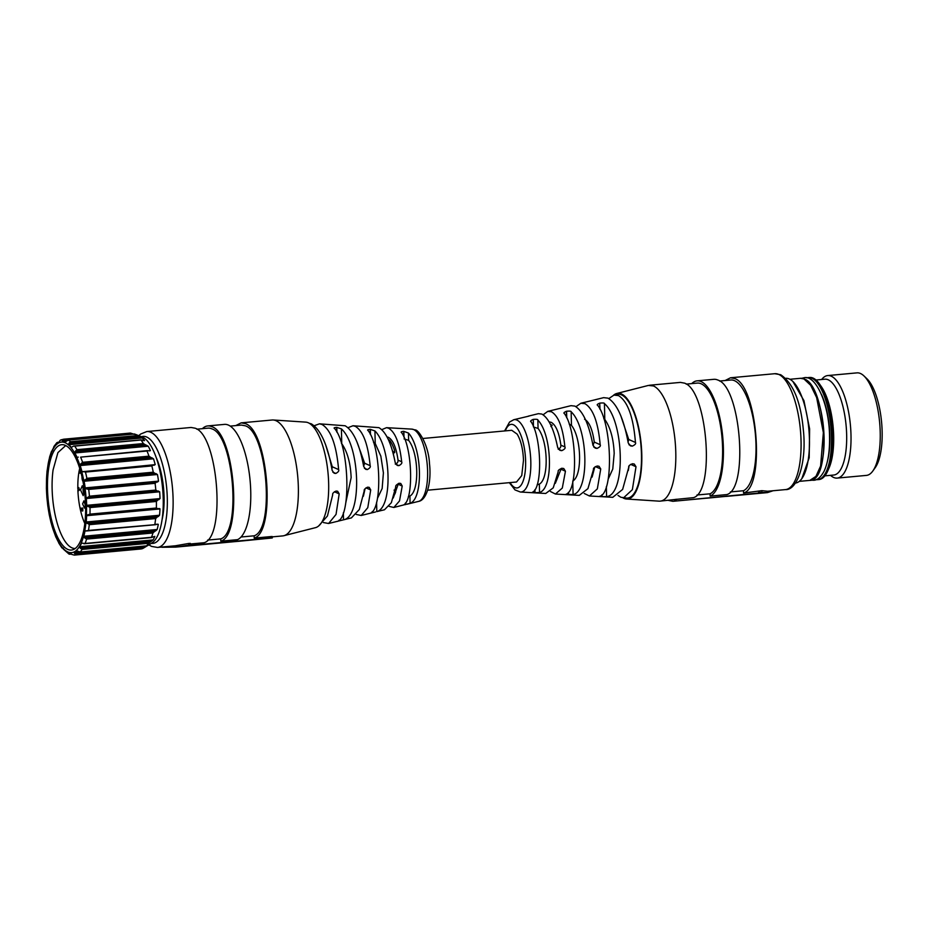 <?xml version="1.0" encoding="UTF-8"?>
<svg xmlns="http://www.w3.org/2000/svg" width="928" height="928" viewBox="0 0 928 928"><rect width="100%" height="100%" fill="white"/><g stroke="black" fill="none" stroke-linecap="round" stroke-linejoin="round"><path stroke-width="1.39" d="M837.184 478.094L866.404 475.403A51.481 18.026 -95.3 0 0 872.784 471.064L875.185 467.712A48.117 16.855 -95.3 0 0 881.6 422.298A48.117 16.855 -95.3 0 0 866.996 378.821L864.014 375.979A51.481 18.026 -95.3 0 0 860.511 373.52A51.481 18.026 -95.3 0 0 856.962 372.87L827.741 375.562A51.481 18.026 84.7 0 1 831.279 376.211A51.481 18.026 84.7 0 1 850.79 430.14A51.481 18.026 84.7 0 1 837.184 478.094A51.481 18.026 84.7 0 1 833.634 477.444A51.481 18.026 84.7 0 1 830.502 475.333M872.784 471.064A51.481 18.026 -95.3 0 0 879.64 422.484A51.481 18.026 -95.3 0 0 864.014 375.979M795.435 483.059A52.594 18.421 -95.3 0 0 801.827 478.639L809.193 457.771L809.622 428.933L803.938 400.652L792.883 381.489A52.594 18.421 -95.3 0 0 789.299 378.972A52.594 18.421 -95.3 0 0 785.784 378.311M816.246 479.614A51.26 17.945 -95.3 0 0 817.742 479.66L818.995 479.544A51.26 17.945 -95.3 0 0 827.822 470.774L829.04 468.002A48.117 16.855 -95.3 0 0 821.57 386.976L819.865 384.47A51.26 17.945 -95.3 0 0 813.125 378.102A51.26 17.945 -95.3 0 0 809.599 377.464L808.346 377.58A51.26 17.945 -95.3 0 0 806.884 377.893M827.822 470.774A51.26 17.945 -95.3 0 0 819.865 384.47M816.037 380.016L824.911 379.192A48.117 16.855 84.7 0 1 828.228 379.796A48.117 16.855 84.7 0 1 846.464 430.209A48.117 16.855 84.7 0 1 833.738 475.032L824.864 475.855M821.674 379.494A51.481 18.026 84.7 0 1 827.741 375.562M817.742 479.66A51.26 17.945 -95.3 0 0 831.291 431.914A51.26 17.945 -95.3 0 0 811.872 378.218A51.26 17.945 -95.3 0 0 808.346 377.58M801.827 478.639A52.594 18.421 -95.3 0 0 808.845 429.003A52.594 18.421 -95.3 0 0 792.883 381.489M65.726 445.533L57.919 452.597L53.082 469.928A51.701 18.108 -95.3 0 0 56.991 522.487A51.701 18.108 -95.3 0 0 75.203 548.494M84.61 525.074A52.908 18.525 -95.3 0 0 63.568 444.79A52.908 18.525 -95.3 0 0 48.488 469.684A52.908 18.525 -95.3 0 0 53.256 526.048A52.908 18.525 -95.3 0 0 73.231 549.62A52.908 18.525 -95.3 0 0 84.61 525.074M84.054 537.3L84.692 537.904L154.605 531.466L155.869 530.688L84.054 537.3L83.822 536.245A55.958 19.592 -95.3 0 0 84.97 531.071L88.485 530.433A58.197 20.381 -95.3 0 0 88.914 527.614A58.197 20.381 -95.3 0 0 89.274 524.68L86.223 521.988A55.958 19.592 -95.3 0 0 86.64 515.701L159.976 508.95A55.958 19.592 84.7 0 1 159.558 515.237L158.386 516.42L86.571 523.032M87.093 515.086L89.981 514.135A58.197 20.381 -95.3 0 0 90.016 507.57L86.698 505.331A55.958 19.592 -95.3 0 0 86.339 498.533L89.424 496.178A58.197 20.381 -95.3 0 0 88.705 489.439L155.092 483.326A58.197 20.381 84.7 0 1 155.811 490.065L157.308 491.005L87.394 497.443M159.976 508.95L87.812 515.098M86.455 488.638L157.551 481.992L85.724 488.615L88.705 489.439M85.724 488.615L85.202 487.896A55.958 19.592 -95.3 0 0 84.112 481.249L157.447 474.498A55.958 19.592 84.7 0 1 158.537 481.133L157.551 481.992M85.469 472.062L151.856 465.937L153.074 465.183L83.404 471.575L85.469 472.062A58.197 20.381 -95.3 0 1 86.884 478.314L84.112 481.249M83.149 471.621L81.884 471.378A55.958 19.592 -95.3 0 0 80.168 465.554L153.503 458.792A55.958 19.592 84.7 0 1 155.22 464.626L82.453 471.818M153.503 458.792L150.777 457.4L80.852 463.838L80.168 465.554M80.852 463.838L82.592 462.295A58.197 20.381 -95.3 0 0 80.632 457.133L147.018 451.02A58.197 20.381 84.7 0 1 148.979 456.17L150.777 457.4M80.632 457.133L147.424 450.602M78.3 457.11L77.07 457.411A55.958 19.592 -95.3 0 0 74.89 452.968L148.225 446.206A55.958 19.592 84.7 0 1 150.406 450.66L148.886 450.799M148.225 446.206L145.302 444.732L75.388 451.17L74.89 452.968M75.388 451.17L76.966 449.674A58.197 20.381 -95.3 0 0 74.658 446.124L141.044 440.011A58.197 20.381 84.7 0 1 143.353 443.561L145.302 444.732M71.781 447.134L73.614 446.066L141.126 439.849L143.596 440.522M71.618 447.319L71.236 447.354A55.958 19.592 -95.3 0 0 68.8 444.721L142.135 437.97A55.958 19.592 84.7 0 1 144.571 440.603L144.06 440.649M142.135 437.97L139.038 436.578L69.113 443.016L68.8 444.721M69.113 443.016L70.574 441.716A58.197 20.381 -95.3 0 0 68.127 440.116L134.479 433.979M137.46 435.128L134.514 434.002L68.127 440.116L64.937 442.192A55.958 19.592 -95.3 0 0 62.501 441.635L62.327 440.951L66.34 440.58M134.154 434.339L132.576 433.747L62.663 440.185L62.327 440.951M62.663 440.185L64.032 439.176A58.197 20.381 -95.3 0 0 63.719 439.199L60.842 439.918M60.134 440.324L61.7 439.686L60.134 440.324L58.8 442.436A55.958 19.592 -95.3 0 0 56.585 444.002L57.118 443.549M56.585 444.002L56.654 442.934L58.963 442.227M54.044 446.287L53.708 447.064L54.044 446.287M51.666 451.6L51.666 451.6A55.958 19.592 -95.3 0 1 53.43 448.062L53.708 447.064M53.012 450.811L51.922 450.996M46.98 471.714L48.198 463.675A55.958 19.592 -95.3 0 1 49.346 458.502L49.764 456.727M46.945 472.758L46.98 471.679L46.945 472.758A55.958 19.592 -95.3 0 0 46.528 479.045L46.4 488.534M46.47 489.416L46.4 488.453L46.47 489.416A55.958 19.592 -95.3 0 0 46.829 496.213L46.841 496.666M47.966 506.85L47.815 506.096L47.966 506.85A55.958 19.592 -95.3 0 0 49.056 513.497L49.149 514.216M51.295 523.009L51.284 523.369A55.958 19.592 -95.3 0 0 53 529.192L55.924 537.242M56.016 537.173L56.098 537.335A55.958 19.592 -95.3 0 0 58.278 541.778L59.067 543.46M62.072 547.555L63.464 548.17M61.77 547.578L62.489 548.065M61.932 547.392A55.958 19.592 -95.3 0 0 64.368 550.026L69.09 554.12M71.41 554.051L68.66 553.819L69.983 554.178L68.092 552.949M68.231 552.554A55.958 19.592 -95.3 0 0 70.679 553.111L71.792 554.445L74.391 555.095A58.197 20.381 -95.3 0 0 76.409 554.608L142.796 548.494A58.197 20.381 84.7 0 1 140.778 548.982L74.391 555.095A58.197 20.381 -95.3 0 1 74.078 555.118M74.843 553.784L144.756 547.346L146.172 546.464L74.356 553.088L76.409 554.608M74.356 553.088L74.368 552.311A55.958 19.592 -95.3 0 0 76.583 550.745L80.121 551.974A58.197 20.381 -95.3 0 0 82.128 549.411L80.411 548.344L79.738 546.696A55.958 19.592 -95.3 0 0 81.502 543.147L81.989 543.1M79.541 552.079L146.508 545.861L79.541 552.079M82.082 543.182L85.098 543.472A58.197 20.381 -95.3 0 0 86.559 539.098L152.946 532.985A58.197 20.381 84.7 0 1 151.484 537.358L154.837 536.396A55.958 19.592 84.7 0 1 153.074 539.934L151.658 541.036L79.843 547.648M84.692 537.904L86.559 539.098M85.504 530.77L86.107 530.967M155.486 524.714L86.223 531.002M87.255 523.496L157.168 517.047L155.66 518.566L154.872 524.32L158.305 524.32A55.958 19.592 84.7 0 1 157.157 529.494L155.869 530.688M157.168 517.047L158.386 516.42M159.941 508.776L158.92 508.474M87.858 506.514L157.783 500.076L156.403 501.456A58.197 20.381 84.7 0 1 156.368 508.022L157.737 508.648M157.783 500.076L160.034 498.58A55.958 19.592 84.7 0 0 159.674 491.782L157.308 491.005M156.368 482.2L155.092 483.326M157.447 474.498L154.906 473.35L84.993 479.788M151.856 465.937A58.197 20.381 84.7 0 1 153.271 472.201L154.906 473.35M153.074 465.183L154.28 465.206M148.213 450.672L149.466 450.915M135.558 434.385L134.514 434.002A58.197 20.381 84.7 0 1 136.961 435.603L139.038 436.578M138.063 435.36A55.958 19.592 84.7 0 1 138.272 435.441L142.193 436.995A54.021 18.92 -95.3 0 1 162.226 518.543A54.021 18.92 -95.3 0 1 151.96 542.926L148.376 545.177A55.958 19.592 84.7 0 1 147.703 545.56L146.172 546.464M63.719 439.199L130.106 433.086A58.197 20.381 84.7 0 1 130.419 433.063L132.576 433.747M144.756 547.346L142.796 548.494M149.837 543.994L149.918 543.982A55.958 19.592 84.7 0 1 148.376 545.177M148.979 544.481L146.508 545.861A58.197 20.381 84.7 0 0 148.515 543.298L151.658 541.036M85.098 543.472L152.691 537.173M154.605 531.466L152.946 532.985M156.31 524.506L157.331 524.146M88.485 530.433L156.148 524.564M724.026 496.55L706.788 498.197A59.531 20.845 -95.3 0 0 706.869 498.185L723.631 496.573M727.169 496.26L672.835 501.317L668.322 500.389M773.094 490.738L767.479 492.606L726.172 496.41M672.835 501.317L758.617 493.046A59.531 20.845 -95.3 0 0 759.8 492.432L767.479 492.606M674.714 500.888L674.691 499.519L660.179 501.132A58.197 20.381 -95.3 0 0 675.561 446.936A58.197 20.381 -95.3 0 0 653.509 385.967L648.394 385.433L616.807 393.472A53.082 18.583 84.7 0 1 621.482 393.959A53.082 18.583 84.7 0 1 641.666 451.031A53.082 18.583 84.7 0 1 626.528 499.02A53.082 18.583 84.7 0 1 623.906 498.348A53.082 18.583 84.7 0 1 622.99 497.884M761.842 490.668L767.584 491.248L785.436 489.601A58.197 20.381 -95.3 0 0 800.818 435.394A58.197 20.381 -95.3 0 0 778.766 374.425A58.197 20.381 -95.3 0 0 774.764 373.706L730.51 377.777L734.512 378.508C757.468 385.166 765.507 487.038 743.56 493.046L761.842 490.668L761.876 492.095M758.617 493.046L758.582 491.654M710.152 496.12A58.197 20.381 -95.3 0 0 722.924 439.095A58.197 20.381 -95.3 0 0 701.116 381.582A58.197 20.381 -95.3 0 0 697.102 380.851L713.806 379.32A58.197 20.381 84.7 0 1 717.808 380.039C740.776 386.698 748.815 488.569 726.856 494.578L710.152 496.12L710.094 493.8L696.963 495.007M674.691 499.519L693.448 497.663C715.407 491.643 707.368 389.783 684.412 383.113L680.41 382.394L649.507 385.236M743.56 493.046L743.502 490.726L730.371 491.933M626.528 499.02L659.054 501.155A58.197 20.381 -95.3 0 0 660.179 501.132M719.583 381.037L730.707 380.004A55.958 19.592 84.7 0 1 734.57 380.7A55.958 19.592 -95.3 0 1 755.508 435.65A55.958 19.592 -95.3 0 1 743.502 490.726M725.139 380.526L730.51 377.777M686.186 384.111L697.311 383.09A55.958 19.592 84.7 0 1 701.162 383.786A55.958 19.592 -95.3 0 1 722.1 438.724A55.958 19.592 -95.3 0 1 710.094 493.8M697.102 380.851A58.197 20.381 -95.3 0 0 691.731 383.6M613.547 395.235A53.082 18.583 84.7 0 1 616.807 393.472M608.814 398.588L613.93 395.119L616.969 394.377A52.154 18.258 84.7 0 1 621.505 394.864A52.154 18.258 84.7 0 1 641.329 450.869A52.154 18.258 84.7 0 1 626.516 498.092L620.867 497.269L618.013 495.424M613.93 395.119L618.512 395.595C627.722 401.372 633.372 416.997 635.448 442.459C636.156 443.642 635.088 444.872 632.258 446.136L628.952 444.663M595.706 399.608L603.641 397.648L607.933 398.135C616.958 403.564 623.72 418.493 628.221 442.923L630.425 445.846L632.258 446.136M575.975 406.673L580.847 403.251L584.976 403.668C593.096 408.68 598.154 422.356 600.172 444.698C600.903 445.869 599.859 447.099 597.017 448.398L593.7 446.913M562.426 407.775L571.022 405.664L574.884 406.104C582.807 410.791 588.828 423.806 592.946 445.162L595.184 448.108L597.017 448.398M543.135 414.781L547.764 411.371L551.441 411.754C558.459 415.999 562.936 427.727 564.885 446.936C565.651 448.096 564.618 449.326 561.765 450.648L558.436 449.164M528.31 416.15L538.414 413.668L541.848 414.062C548.657 418.029 553.923 429.142 557.647 447.4L559.932 450.358L561.765 450.648M528.972 416.104L513.741 419.734A36.354 12.725 84.7 0 1 516.896 420.071A36.354 12.725 84.7 0 1 530.723 459.105A36.354 12.725 84.7 0 1 520.399 492.026L545.722 493.476L553.239 487.838L558.215 471.679C557.774 470.577 559.027 469.44 561.997 468.269L563.76 468.524L565.442 471.215L562.298 488.07L555.42 494.032L550.455 491.504M555.42 494.032L579.246 495.39L587.934 488.638L593.502 469.44C593.062 468.315 594.303 467.167 597.249 466.007L599.024 466.274L600.741 468.988L597.33 488.882L589.431 495.981L584.234 493.464M589.431 495.981L612.77 497.315L622.63 489.427L628.778 467.202C628.326 466.053 629.567 464.905 632.49 463.756L634.265 464.023L636.005 466.738L632.362 489.682L623.454 497.918M599.558 496.341L599.72 496.225C613.826 493.696 612.178 422.994 597.609 405.281C596.646 404.875 597.342 404.179 599.697 403.158L600.01 409.225M603.803 418.644L604.789 419.421L604.43 403.599C604.534 402.972 603.003 402.81 599.859 403.123M604.43 403.599C624.254 420.361 626.04 494.694 606.587 496.642L602.04 496.654L601.994 494.752M599.72 496.225L602.04 496.654M566.196 494.16L573.075 494.589C589.814 491.585 588.329 427.738 571.149 411.8C571.277 411.139 569.757 410.953 566.579 411.232L566.405 411.278C564.05 412.322 563.354 413.064 564.328 413.494C576.88 430 578.283 490.703 566.196 494.16L566.034 494.311M533.275 426.138L533.298 419.375C536.523 419.131 538.043 419.363 537.857 420.059C552.357 434.861 553.61 488.557 539.551 492.49L535.004 492.698L534.934 489.717M532.51 492.234L535.004 492.698M532.672 492.049C542.752 487.722 541.569 436.995 531.048 421.764C530.062 421.289 530.758 420.5 533.124 419.421M530.862 421.184L531.048 421.764M547.764 411.371L562.252 407.844M580.847 403.251L595.544 399.666M595.648 399.608L594.941 399.852M620.739 415.558L628.72 439.466L628.07 442.03M584.559 419.224C589.268 421.892 592.505 429.513 594.268 442.076L592.98 445.336M549.109 421.915L551.162 422.298C555.86 424.966 559.097 432.587 560.872 445.15C560.988 447.284 560.048 448.56 558.064 449.001M561.336 468.362L555.327 483.314M594.755 467.109L592.099 477.085M629.033 466.25L628.302 470.542M604.789 419.421C610.427 427.483 613.559 438.816 614.185 453.421L612.77 469.046L608.153 479.231M569.189 424.061L571.462 425.36C581.601 438.086 582.482 475.878 572.75 481.04M533.472 426.973L538.054 428.434C548.193 441.16 549.074 478.952 539.354 484.114L537.15 484.799M550.907 426.555L552.172 425.244L550.513 424.537M422.901 438.48L511.757 430.29L517.163 434.142C520.933 440.452 523.044 449.175 523.485 460.311L521.733 475.588L516.525 482.003L427.669 490.193M314.232 425.72L319.476 423.829L322.028 424.479C330.902 429.908 336.435 444.953 338.616 469.591C339.23 470.821 338.291 472.097 335.808 473.442L334.161 473.234L332.154 470.392C327.677 445.15 320.752 429.641 311.379 423.876L309.256 423.261M348.012 427.68L353 425.755L355.296 426.323C363.092 431.033 368.045 444.152 370.144 465.682C370.782 466.9 369.854 468.188 367.372 469.545L365.725 469.336L363.683 466.482C359.577 444.338 353.394 430.766 345.135 425.766L319.476 423.829M381.791 429.641L386.524 427.669L388.565 428.179C395.282 432.158 399.643 443.352 401.662 461.761C402.311 462.991 401.406 464.278 398.924 465.636L397.277 465.438L395.2 462.573C391.465 443.526 386.036 431.88 378.902 427.646L353 425.755M375.538 511.966L369.982 513.3C382.672 510.667 381.188 446.82 368.068 430.511C367.059 429.954 367.755 429.56 370.168 429.328L374.935 430.94C391.361 447.099 392.764 507.79 376.803 511.606L384.482 509.774L391.349 502.686L395.769 486.852C395.316 485.843 396.453 484.648 399.168 483.268L400.745 483.442L402.218 486.052L399.516 500.923L393.832 507.477L389.11 506.363M343.36 512.778L343.522 519.819L336.702 521.501C351.41 520.109 349.728 445.823 334.544 428.458C333.546 427.936 334.254 427.564 336.655 427.367L341.411 428.875C360.493 446.182 362.129 516.873 343.522 519.819L351.399 517.894L359.322 509.507L364.252 490.761C363.811 489.717 364.936 488.522 367.616 487.165L369.205 487.351L370.713 489.961L367.778 507.686L361.224 515.481L356.271 514.472M318.698 525.909L327.433 515.991L332.723 494.67C332.282 493.603 333.396 492.408 336.052 491.063L337.641 491.248L339.184 493.87L336.04 514.425L328.605 523.496L323.431 522.557M361.224 515.481L369.982 513.3M401.58 432.61C400.571 432.03 401.267 431.59 403.692 431.323L408.459 433.051C422.217 447.992 423.4 498.719 410.083 503.336L403.274 505.041C413.911 501.422 412.67 447.737 401.58 432.61L401.406 432.112M393.832 507.477L403.274 505.041M325.508 444.396L332.27 466.772L331.911 468.872M356.874 441.74L364.634 463.223L363.648 466.227M387.034 436.937L388.322 437.297C393.031 439.965 396.268 447.586 398.031 460.149C398.147 462.283 397.207 463.559 395.224 464M398.506 483.418L393.24 498.011M365.064 488.766L363.382 496.225M272.275 536.871L282.738 535.908A58.197 20.381 -95.3 0 0 283.852 535.711L315.439 527.672A53.082 18.583 -95.3 0 0 328.35 476.946A53.082 18.583 -95.3 0 0 308.34 422.797A53.082 18.583 -95.3 0 0 305.718 422.124L273.192 419.99A58.197 20.381 -95.3 0 0 272.066 420.013L241.164 422.855L235.793 425.592M341.4 443.282L341.748 443.654C347.385 451.716 350.517 463.049 351.144 477.653L345.831 502.593M373.508 442.285L375.225 443.433L380.84 456.135L383.403 472.862L382.15 488.511L377.464 498.348M404.04 438.886L408.622 440.359C418.76 453.084 419.642 490.877 409.921 496.039L408.366 496.596M361.328 455.23L361.166 453.595A30.891 10.811 -95.3 0 0 359.797 449.848M393.228 454.001L394.574 450.509A30.891 10.811 -95.3 0 0 389.551 440.22L388.356 439.57M394.76 451.75L394.62 452.667M393.994 495.517A30.891 10.811 -95.3 0 0 395.548 492.374L395.688 491.585M395.502 490.854L395.548 492.374L394.064 490.1M283.852 535.711A58.197 20.381 -95.3 0 0 298.016 480.089A58.197 20.381 -95.3 0 0 276.068 420.732A58.197 20.381 -95.3 0 0 273.192 419.99M392.474 450.788A25.961 9.094 84.7 0 1 393.565 453.931M230.248 426.103L241.373 425.082L245.224 425.778C267.148 432.123 275.036 529.285 254.156 535.804L254.214 538.112C276.173 532.104 268.134 430.232 245.178 423.574L241.164 422.855M254.214 538.112L271.544 536.523L272.194 536.593L271.544 536.523L271.568 537.904L189.115 545.502A59.531 20.845 84.7 0 0 190.298 544.887L175.694 547.114L239.03 541.244M238.206 541.349L272.217 537.973M207.628 540.084L220.76 538.878L220.806 541.198L237.51 539.655A58.197 20.381 84.7 0 0 250.282 482.641A58.197 20.381 84.7 0 0 228.474 425.117A58.197 20.381 -95.3 0 0 224.46 424.386L207.768 425.929A58.197 20.381 -95.3 0 0 202.397 428.666M138.806 435.65L140.569 434.084L146.81 431.543L191.064 427.472L195.066 428.191C218.022 434.849 226.072 536.72 204.114 542.729L190.344 544.005M241.025 537.01L254.156 535.804M146.81 431.543A58.197 20.381 84.7 0 1 150.812 432.274A58.197 20.381 84.7 0 1 172.863 493.232A58.197 20.381 84.7 0 1 157.482 547.439L175.334 545.792L188.732 543.46L190.333 543.39L190.298 544.887M161.855 547.265L175.694 547.114M220.806 541.198C242.765 535.178 234.726 433.318 211.77 426.66A58.197 20.381 -95.3 0 0 207.768 425.929M220.76 538.878C241.64 532.359 233.752 435.209 211.828 428.852A55.958 19.592 -95.3 0 0 207.965 428.156L196.84 429.188M156.345 457.864A44.764 15.672 84.7 0 1 164.082 497.048A44.764 15.672 84.7 0 1 163.247 513.312A44.764 15.672 84.7 0 1 162.052 519.819M77.836 487.71A39.37 13.792 84.7 0 1 79.727 468.338M84.808 523.52A39.37 13.792 84.7 0 1 77.894 490.204M82.592 503.904L84.564 508.126L85.295 505.11L83.891 500.83L82.592 503.904M82.975 481.4A3.758 1.311 84.7 0 1 81.989 477.491A3.758 1.311 84.7 0 1 82 476.737M80.516 489.914L83.195 495.645L84.193 491.55L82.279 485.738L80.516 489.914M80.527 508.022L81.977 510.203L82.128 508.115L82.035 510.922L80.527 508.022L82.163 509.17M81.931 508.022L82.754 508.057L82.812 510.934L82.186 510.992M79.124 490.181L78.37 490.425M77.732 487.861L78.926 487.641L78.358 487.803L79.808 489.566L78.822 490.68L78.393 488.267L78.149 490.448L77.732 487.861L79.182 489.624L78.822 490.68M80.26 470.148L80.075 470.728M80.4 470.705L80.527 472.514M85.144 503.568A2.459 0.858 -95.3 0 0 85.144 503.916A2.459 0.858 -95.3 0 0 85.306 505.215M83.439 487.397A3.805 1.334 -95.3 0 0 83.068 489.926A3.805 1.334 -95.3 0 0 84.03 493.812M82.128 508.115L82.754 508.057M78.799 490.216L78.149 490.448M80.945 472.549L80.748 471.807M80.655 471.494L80.307 472.92L79.553 472.63L79.68 470.194L80.307 470.136M80.771 472.874L79.936 473.152M80.121 471.412L79.495 471.47L79.901 472.572L80.353 470.415M80.075 472.561L80.249 471.795M78.091 488.198L78.114 489.891L78.01 488.186M78.288 489.88L78.451 489.207M78.718 488.151L78.741 489.833M789.914 379.274L800.412 378.311A51.26 17.945 84.7 0 1 803.938 378.949L810.666 385.282L816.64 397.544L823.356 432.645L820.607 466.042L815.932 476.366L809.819 480.391L799.321 481.354M827.544 460.752A46.783 16.379 -95.3 0 0 821.431 394.365M816.478 475.612A50.356 17.632 -95.3 0 0 823.507 427.657A50.356 17.632 -95.3 0 0 807.836 381.791M85.492 526.443A55.506 19.442 -95.3 0 0 72.999 450.324A55.506 19.442 -95.3 0 0 47.606 468.315A55.506 19.442 -95.3 0 0 60.1 544.423A55.506 19.442 -95.3 0 0 85.492 526.443M89.274 524.68L155.66 518.566M86.223 521.988L159.558 515.237M157.4 508.683L88.09 515.063M89.981 514.135L156.368 508.022M90.016 507.57L156.403 501.456M158.966 499.647L87.139 506.259M86.698 505.331L160.034 498.58M86.339 498.533L159.674 491.782M86.698 497.675L158.526 491.051M89.424 496.178L155.811 490.065M85.202 487.896L158.537 481.133M84.355 480.228L156.171 473.605M86.884 478.314L153.271 472.201M83.694 471.563L152.47 465.23M80.284 464.452L152.099 457.84M82.592 462.295L148.979 456.17M74.89 451.901L146.717 445.289M76.966 449.674L143.353 443.561M68.707 443.804L140.522 437.192M70.574 441.716L136.961 435.603M62.501 441.635L65.598 441.357M64.032 439.176L130.419 433.063M58.162 442.795L56.654 442.934M68.533 553.703L71.038 553.471M69.461 552.937L68.127 553.053M74.368 552.311L78.312 551.951M147.111 545.606L147.703 545.56M82.128 549.411L148.515 543.298M80.411 548.344L150.324 541.906M79.738 546.696L153.074 539.934M83.822 536.245L157.157 529.494M759.765 491.016L759.8 492.432M676.129 499.252L676.152 500.644M628.72 439.466L635.448 442.459M629.068 444.802L632.072 446.148M594.268 442.076L600.172 444.698M593.816 447.064L596.832 448.41M560.872 445.15L564.885 446.936M558.54 449.303L561.579 450.66M505.284 430.894A31.923 11.182 84.7 0 1 513.404 424.757A31.923 11.182 84.7 0 1 525.619 461.262A31.923 11.182 84.7 0 1 514.866 487.536A31.923 11.182 84.7 0 1 510.04 482.595M561.428 469.429L565.442 471.215M595.405 466.61L600.741 468.988M630.657 464.36L636.005 466.738M599.824 408.877L599.697 403.158M606.355 486.643L606.587 496.642M601.831 494.914L601.866 496.642M568.47 492.327L568.516 494.682M568.296 492.524L568.342 494.67M566.556 417.414L566.405 411.278M566.579 411.232L566.73 417.797M571.462 425.36L571.149 411.8M572.773 481.957L573.075 494.589M537.857 420.059L538.054 428.434M539.354 484.114L539.551 492.49M534.76 489.961L534.83 492.687M533.298 419.375L533.461 426.567M413.679 429.583A36.354 12.725 -95.3 0 0 411.846 429.119L415.025 429.908C418.366 429.223 428.69 444.964 429.49 463.664C431.624 482.026 426.915 500.134 418.505 501.41A36.354 12.725 -95.3 0 0 427.39 466.714A36.354 12.725 -95.3 0 0 413.679 429.583M338.616 469.591L332.27 466.772M370.144 465.682L364.634 463.223M401.662 461.761L398.031 460.149M402.218 486.052L398.599 484.428M370.713 489.961L365.968 487.85M339.184 493.87L334.405 491.747M395.92 464.302L398.924 465.636M398.762 465.659L396.024 464.441M364.379 468.211L367.372 469.545M367.21 469.556L364.484 468.35M332.839 472.108L335.808 473.442M335.646 473.454L332.932 472.248M341.411 428.875L341.748 443.654M338.987 520.214L338.998 520.852M336.655 427.367L336.76 431.891M336.934 432.216L336.818 427.379M370.284 434.246L370.168 429.328M370.342 429.339L370.469 434.617M374.935 430.94L375.225 443.433M376.594 502.268L376.803 511.606M372.256 511.664L372.279 512.732M372.105 512.778L372.093 511.838M403.692 431.323L403.819 436.763M403.866 431.334L403.993 437.181M408.459 433.051L408.622 440.359M409.921 496.039L410.083 503.336M405.524 502.953L405.571 504.588M405.362 503.173L405.397 504.635M361.189 454.708L361.166 453.595M389.598 442.436L389.551 440.22M272.217 537.892L272.194 536.593M190.286 544.748L190.263 543.472M188.732 543.46L188.767 544.887M151.322 543.321A53.72 18.815 -95.3 0 0 167.202 495.552A53.72 18.815 -95.3 0 0 146.74 437.053A53.72 18.815 -95.3 0 0 141.497 436.717M80.991 508.428L81.618 508.37M811.072 480.159L813.589 480.263C817.394 480.228 820.932 477.131 824.215 470.96C828.054 462.469 829.829 451.031 829.539 436.636C829.446 405.571 816.13 374.75 804.147 377.742L801.688 378.311M800.412 378.311L804.321 379.007C826.14 385.909 831.929 481.261 809.819 480.391M56.886 442.644L54.01 446.345M51.539 451.263L49.532 457.249M46.841 496.979L47.815 506.143M49.172 514.402L51.086 522.882M58.777 543.054L61.967 547.961M57.617 442.296L58.986 442.169M69.728 554.225L71.433 554.074M83.938 543.785L151.67 537.544M785.436 489.601C797.755 490.39 806.931 461.46 803.277 429.304C800.678 401.418 793.15 383.241 780.692 374.738L774.764 373.706M509.333 482.664L515.017 489.926L520.399 492.026M513.741 419.734L509.576 422.031L504.577 430.952M411.846 429.119L386.524 427.669M418.505 501.41L407.09 504.217M336.597 521.524L328.605 523.496M272.264 536.535L272.298 537.915M157.482 547.439L151.554 546.406L148.874 544.864M78.265 490.471L78.892 490.413M78.01 487.641L78.636 487.583M80.052 473.176L80.678 473.118"/></g></svg>
